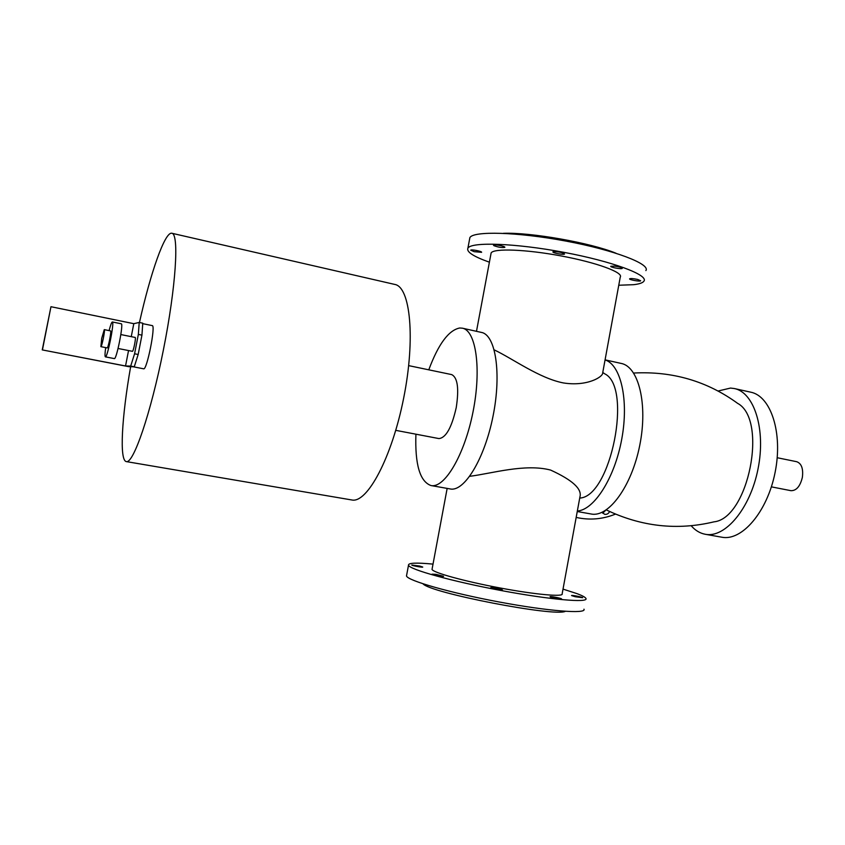 <?xml version="1.0" encoding="UTF-8"?>
<svg xmlns="http://www.w3.org/2000/svg" width="845" height="845" viewBox="0 0 845 845"><rect width="100%" height="100%" fill="white"/><g stroke="black" fill="none" stroke-linecap="round" stroke-linejoin="round"><path stroke-width="1.27" d="M462.479 328.209L481.407 332.412C495.571 334.768 501.698 373.215 493.057 416.046C484.607 458.909 464.201 492.139 450.205 488.949L430.961 485.537C419.902 481.544 414.884 464.423 415.92 434.193M428.774 369.825C438.365 344.095 448.684 330.163 459.722 327.997L462.331 328.177C476.02 330.427 481.661 368.969 472.989 412.033C464.486 455.138 444.481 488.642 430.961 485.537M395.766 430.348L438.914 438.576C445.949 437.879 451.726 427.538 456.247 407.554C459.141 388.51 457.62 377.525 451.674 374.599L408.684 365.632M605.073 359.854L621.159 363.424C638.609 366.561 648.052 404.248 639.749 445.347C631.659 486.477 608.474 517.731 591.141 513.992L577.251 511.521M605.062 359.928C620.779 364.66 628.997 399.875 621.793 438.861C614.759 477.858 594.193 510.021 577.346 511.003M579.712 498.106L579.892 498.064C610.872 496.617 632.736 386.883 604.661 373.786L602.76 372.444M718.144 391.003L730.502 388.066L734.263 388.531C754.152 392.238 766.066 429.271 758.018 468.964C750.233 508.701 725.021 538.402 705.216 534.262C699.924 533.258 695.255 530.438 691.21 525.78M606.309 509.915C641.313 526.657 677.215 530.639 713.993 521.84C748.438 518.481 768.158 419.564 737.601 403.34M734.474 388.573L750.635 392.154C770.862 395.946 783.114 432.893 775.108 472.376C767.355 511.912 741.868 541.391 721.725 537.198L705.216 534.262M771.379 486.857L790.952 490.681C796.37 490.776 800.183 486.34 802.37 477.351C803.415 468.7 801.525 463.482 796.719 461.708L777.199 457.726M171.926 233.273L394.71 284.416C410.364 286.73 415.624 338.613 403.656 398.153C391.879 457.736 367.1 503.726 351.742 499.955L126.349 461.602C119.208 460.609 121.786 416.997 130.637 366.698M139.457 322.494C150.558 272.755 164.891 231.551 171.831 233.252C179.288 233.547 176.045 286.719 163.349 350.157C150.748 413.606 133.33 464.074 126.306 461.592M609.625 511.51C608.495 513.718 606.826 514.647 604.608 514.288L602.041 512.334M602.707 513.2L605.506 510.443M576.174 517.415C589.546 520.393 602.643 519.295 615.487 514.109M493.913 245.673L493.48 245.156C493.871 244.025 505.796 246.349 504.835 247.363C502.046 247.86 498.402 247.289 493.913 245.673M553.433 251.588C558.767 251.673 562.474 252.475 564.544 253.996C564.111 255.158 551.954 252.877 552.926 251.821L553.433 251.588M614.769 266.112C619.396 266.777 621.899 267.516 622.279 268.33C621.857 269.449 609.837 267.284 610.787 266.26L614.769 266.112M637.753 279.473L640.647 280.772C640.288 281.808 628.733 279.758 629.61 278.808C630.771 278.332 633.475 278.554 637.753 279.473M474.172 251.683L470.718 250.183C471.066 249.148 482.474 251.398 481.587 252.317L474.172 251.683M615.973 253.225C590.623 242.779 530.48 232.174 503.356 233.326M645.876 270.59C650.724 264.062 614.421 250.12 565.78 241.057C517.193 231.921 473.115 230.822 469.873 237.656L469.556 239.336M618.762 285.24L633.729 284.68C639.39 284.026 642.802 282.843 643.943 281.142C648.738 274.963 612.361 261.358 563.699 252.296C515.101 243.149 471.077 241.712 467.898 248.198C466.313 251.884 473.485 256.553 489.403 262.193M494.219 349.883C512.757 358.65 539.216 378.254 563.372 382.933C587.106 386.757 603.235 376.796 602.686 372.888L620.251 277.128C623.705 272.523 596.781 262.563 561.386 255.982C526.034 249.328 493.564 248.166 491.125 252.961L490.903 254.134M491.167 587.539C495.962 587.972 499.712 588.754 502.426 589.884C503.081 590.718 490.765 588.426 490.713 587.697L491.167 587.539M550.581 597.035L550.074 596.728C549.451 595.926 561.555 598.239 561.629 598.947C559.379 599.126 555.704 598.492 550.581 597.035M575.287 596.739L571.579 595.577C571.009 594.827 582.617 597.066 582.68 597.711L575.287 596.739M419.659 566.034L422.732 567.027C423.313 567.755 411.79 565.664 411.758 565.03L419.659 566.034M435.851 574.346L443.519 576.258C444.143 577.051 432.101 574.853 432.048 574.156L435.851 574.346M563.023 589.113L577.167 593.686C582.385 595.651 585.31 597.246 585.934 598.461C588.785 603.055 550.201 599.739 501.148 590.539C452.117 581.381 409.667 569.541 408.494 565.252C408.04 562.886 416.215 562.506 433.01 564.111M432.154 568.748L432.027 569.414C432.989 572.604 464.317 581.297 499.976 587.951C535.656 594.648 564.185 597.161 562.168 593.771L579.923 496.955C582.237 489.023 572.456 480.055 550.581 470.063C525.03 463.366 491.716 473.538 469.767 476.305M583.969 609.182C586.757 614.146 548.099 611.178 499.036 601.967C449.984 592.81 407.586 580.61 406.487 575.963L406.677 574.959M565.358 611.315C555.133 617.103 429.936 592.841 422.996 583.8M139.214 322.452L138.348 334.409L141.939 335.138L142.763 323.181L139.214 322.452L133.795 323.677L131.26 336.659M141.939 335.138L138.168 354.488L134.577 353.78L130.69 366.086L134.26 366.783L138.168 354.488M138.348 334.409L134.577 353.78M134.26 366.783L128.598 366.645L42.25 349.904L125.535 365.98L130.69 366.086M128.546 350.548L125.535 365.98M118.068 348.478L132.401 351.319C133.362 351.858 136.267 337.292 135.168 337.451L120.846 334.557M133.795 323.677L50.964 306.714L42.25 349.904M50.964 306.714L42.451 349.872M101.727 338.296L104.273 329.634C105.371 329.392 101.801 347.295 100.872 346.661L101.727 338.296M104.273 329.634L110.547 330.902C111.698 330.67 108.128 348.541 107.157 347.908L100.872 346.661M109.089 330.606C110.558 324.976 111.646 322.093 112.343 321.966C114.709 321.438 107.378 358.195 105.393 356.854C104.791 356.474 104.896 353.39 105.699 347.622M112.343 321.966L121.279 323.783C123.782 323.286 116.462 359.97 114.339 358.597L105.393 356.854M142.731 323.656L152.237 325.61C155.934 325.082 146.85 370.649 143.629 368.8L133.066 366.751M469.873 237.656L467.898 248.198M408.494 565.252L406.487 575.963M633.655 373.036C672.388 371.018 707.043 381.116 737.611 403.35M491.125 252.961L476.485 331.325M447.153 488.41L432.027 569.414"/></g></svg>

